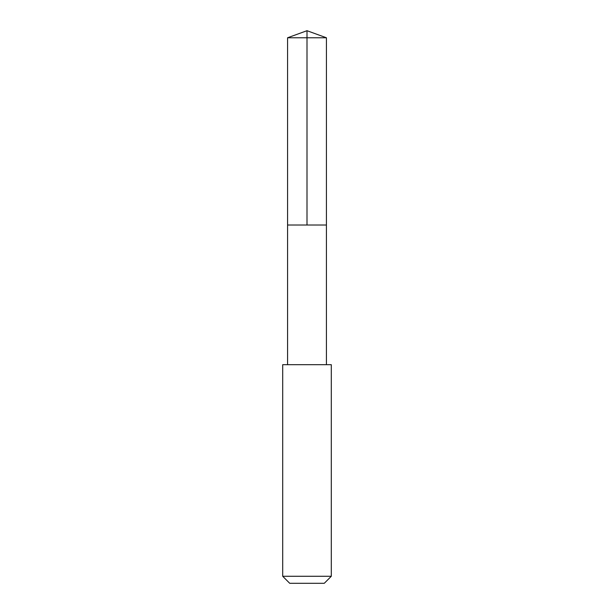 <?xml version="1.0" encoding="UTF-8"?>
<svg xmlns="http://www.w3.org/2000/svg" width="614" height="614" viewBox="0 0 614 614"><rect width="100%" height="100%" fill="white"/><g stroke="black" fill="none" stroke-linecap="round" stroke-linejoin="round"><path stroke-width="0.92" d="M287.575 225.023L326.425 225.023L326.433 37.776L287.567 37.776L287.575 225.023L326.425 225.023L326.425 364.678L287.575 364.678L287.575 225.023M316.885 364.685L282.709 364.685L282.709 576.285L331.291 576.285L331.291 364.685L316.885 364.685M331.291 576.285L324.276 583.3L289.724 583.3L282.709 576.285M307 225.023L307 30.7L287.567 37.776M307 30.7L326.433 37.776M287.575 364.678L282.709 364.685M326.425 364.678L331.291 364.685"/></g></svg>
